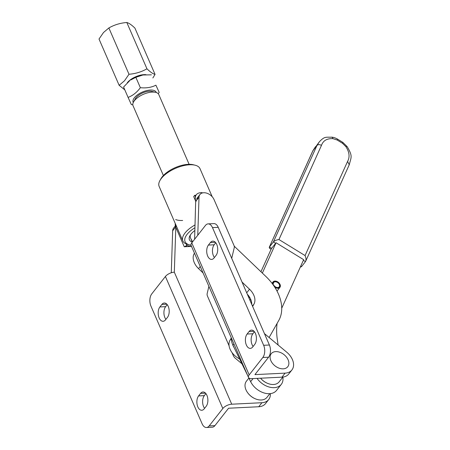<?xml version="1.0" encoding="UTF-8"?>
<svg xmlns="http://www.w3.org/2000/svg" width="450" height="450" viewBox="0 0 450 450"><rect width="100%" height="100%" fill="white"/><g stroke="black" fill="none" stroke-linecap="round" stroke-linejoin="round"><path stroke-width="0.67" d="M159.924 180.54L160.852 178.869A20.52 9.27 -23.5 0 1 188.184 164.346A20.52 9.27 -23.5 0 1 193.309 164.756L195.159 165.218A22.275 10.063 156.5 0 0 189.596 164.773A22.275 10.063 156.5 0 0 159.924 180.54A22.275 10.063 156.5 0 0 159.148 186.435L182.857 240.969A22.275 10.063 -23.5 0 1 195.081 224.921M212.22 196.768L200.002 168.671A22.275 10.063 156.5 0 0 195.159 165.218M192.369 242.117A15.784 7.133 -23.5 0 1 189.984 235.637A15.784 7.133 -23.5 0 1 194.895 230.479M190.53 234.765A14.034 6.339 156.5 0 0 190.417 237.679L191.756 240.756A14.034 6.339 -23.5 0 1 191.514 239.676L192.499 241.948M194.991 227.711A20.52 9.27 156.5 0 0 189.551 244.884A20.52 9.27 156.5 0 0 191.008 245.16M189.551 244.884L187.701 244.417A22.275 10.063 -23.5 0 1 182.857 240.969M198.017 196.976L195.851 201.679C194.282 195.789 196.234 192.763 201.696 192.6L202.517 192.842M176.074 225.36A8.769 6.002 38.1 0 0 175.821 226.783A8.769 6.002 -141.9 0 1 176.074 225.36A8.769 6.002 38.1 0 0 175.821 226.783L175.804 227.419L175.297 226.125L175.208 223.937L175.804 227.419M175.196 223.352L175.208 223.937M196.014 195.238L194.704 195.306L193.691 196.594L195.469 200.683M194.704 195.306L195.514 197.162M186.283 243.968L186.907 245.402L185.985 246.684L191.526 246.414M182.655 220.466A22.275 10.063 -23.5 0 1 175.674 219.566M191.481 246.302A22.275 10.063 -23.5 0 1 186.907 245.402M209.171 425.914A8.769 5.018 87.2 0 1 206.482 427.5L212.231 427.219A8.769 5.018 -92.8 0 0 214.92 425.632L209.171 425.914L222.823 408.51A7.014 3.172 -23.5 0 1 231.727 404.201L174.319 272.177L175.821 226.783L176.22 225.703M186.165 243.917L186.846 245.486L185.985 246.684L184.264 246.769L175.804 227.323M186.846 245.486L184.264 246.769M195.778 201.341L195.564 200.211M194.608 239.265L195.677 201.465M231.716 258.339L234.231 247.77A5.259 3.6 38.1 0 0 233.927 245.317L214.037 199.569A8.769 6.002 38.1 0 0 203.732 192.746A8.769 6.002 38.1 0 0 199.946 194.513A8.769 6.002 38.1 0 0 199.018 197.201L197.764 235.237M268.577 357.216L262.828 357.497A8.769 5.018 -92.8 0 0 263.649 345.291L269.398 345.009A8.769 5.018 87.2 0 1 268.577 357.216L254.925 374.619L285.097 373.134A15.784 10.806 38.1 0 0 291.909 369.962A15.784 10.806 38.1 0 0 286.684 352.147L264.448 333.619M262.828 357.497L249.176 374.901A7.014 3.172 156.5 0 0 248.49 377.415A7.014 3.172 156.5 0 0 251.769 378.647L281.942 377.162A15.784 10.806 38.1 0 0 288.748 373.989L291.909 369.962M269.398 345.009L218.233 227.334L212.484 227.616A8.769 5.018 -92.8 0 0 208.108 223.886A8.769 5.018 -92.8 0 0 205.419 225.472L191.773 242.876L249.176 374.901M248.49 377.415L191.087 245.396A7.014 3.172 -23.5 0 1 191.773 242.876M208.423 245.07L210.398 242.55A7.892 4.517 87.2 0 1 212.816 241.127A7.892 4.517 87.2 0 1 217.412 246.532A7.892 4.517 87.2 0 1 216.011 255.465L214.037 257.985A7.892 4.517 87.2 0 1 211.618 259.408A7.892 4.517 87.2 0 1 207.023 254.002A7.892 4.517 87.2 0 1 208.423 245.07L214.172 244.783L215.752 242.764M247.106 334.041L249.081 331.526A7.892 4.517 87.2 0 1 251.499 330.098A7.892 4.517 87.2 0 1 256.095 335.503A7.892 4.517 87.2 0 1 254.694 344.441L252.726 346.956A7.892 4.517 87.2 0 1 250.307 348.384A7.892 4.517 87.2 0 1 245.711 342.979A7.892 4.517 87.2 0 1 247.106 334.041L252.855 333.759L254.441 331.734M212.484 227.616L263.649 345.291M214.425 257.49A7.892 4.517 87.2 0 1 214.172 244.783M253.114 346.461A7.892 4.517 87.2 0 1 252.855 333.759M208.108 223.886L213.857 223.605A8.769 5.018 87.2 0 1 218.233 227.334M175.292 225.956L173.593 228.116A8.769 6.002 38.1 0 0 172.665 230.811L171.276 272.773M214.92 425.632L228.572 408.229L258.744 406.744A15.784 10.806 38.1 0 0 265.551 403.571L268.712 399.544A15.784 10.806 38.1 0 0 270.36 393.621M231.727 404.201L261.9 402.716A15.784 10.806 38.1 0 0 268.712 399.544M241.965 363.797L235.339 358.273A5.259 3.6 -141.9 0 1 233.426 355.793L232.037 352.598M229.078 345.786L207.467 296.083A5.259 3.6 -141.9 0 1 207.157 293.631L208.89 286.346M206.482 427.5A8.769 5.018 87.2 0 1 202.106 423.771L150.941 306.096A8.769 5.018 87.2 0 1 151.768 293.889L165.414 276.486L222.823 408.51M174.319 272.177A7.014 3.172 156.5 0 0 165.414 276.486M161.871 304.431L159.896 306.945A7.892 4.517 -92.8 0 0 158.496 315.883A7.892 4.517 -92.8 0 0 163.091 321.289A7.892 4.517 -92.8 0 0 165.51 319.86L167.484 317.346A7.892 4.517 -92.8 0 0 168.885 308.407A7.892 4.517 -92.8 0 0 164.289 303.007A7.892 4.517 -92.8 0 0 161.871 304.431L166.838 304.189M200.554 393.407L198.585 395.921A7.892 4.517 -92.8 0 0 197.184 404.859A7.892 4.517 -92.8 0 0 201.78 410.259A7.892 4.517 -92.8 0 0 204.199 408.836L206.173 406.322A7.892 4.517 -92.8 0 0 207.574 397.384A7.892 4.517 -92.8 0 0 202.978 391.978A7.892 4.517 -92.8 0 0 200.554 393.407L205.526 393.159M167.231 304.644L165.645 306.664A7.892 4.517 -92.8 0 0 165.898 319.371M205.914 393.615L204.328 395.634A7.892 4.517 -92.8 0 0 204.587 408.341M133.532 102.004L135.377 98.663A10.524 4.753 -23.5 0 1 136.041 97.678A10.524 4.753 -23.5 0 1 152.021 91.429L155.722 92.357A14.034 6.339 156.5 0 0 134.415 100.688A14.034 6.339 156.5 0 0 133.532 102.004A14.034 6.339 156.5 0 0 133.037 105.722L163.384 175.506M192.381 241.672A14.034 6.339 -23.5 0 1 191.756 240.756M189.124 164.317L158.777 94.528A14.034 6.339 156.5 0 0 155.722 92.357M260.572 378.214A13.067 8.944 38.1 0 0 267.182 383.186L266.901 383.062A12.189 8.348 -141.9 0 1 260.561 378.214M267.182 383.186A13.067 8.944 38.1 0 0 279.118 381.87L282.87 377.083M255.032 398.683L254.751 398.554A12.189 8.348 -141.9 0 1 248.153 393.384L247.961 393.137A13.067 8.944 38.1 0 0 255.032 398.683A13.067 8.944 38.1 0 0 266.963 397.361L269.859 393.666M248.889 378.056L246.398 381.234A13.067 8.944 38.1 0 0 245.627 388.935A13.067 8.944 38.1 0 0 247.961 393.137M337.421 139.039A3.51 0.422 121.5 0 1 337.433 139.044A3.51 0.422 121.5 0 1 337.174 140.023L332.916 138.662C326.981 138.358 323.162 140.602 321.463 145.389L278.949 239.535L305.066 255.566C306.152 258.131 306.281 260.151 305.454 261.619L301.506 266.653L300.308 267.092M278.949 239.535C276.452 239.906 274.601 240.711 273.398 241.948L269.454 246.977L271.676 248.344A3.51 0.422 121.5 0 1 271.316 248.777L260.944 271.744M249.508 297.073L249.024 298.142M248.805 377.882L250.644 381.662A16.312 11.166 38.1 0 0 263.458 392.766A16.312 11.166 38.1 0 0 276.542 390.409L281.273 384.373A16.312 11.166 38.1 0 0 282.881 377.331L282.847 377.111M231.463 338.259A16.312 11.166 38.1 0 0 232.937 345.206L247.703 375.604M281.728 308.233L303.654 259.678L276.053 242.741L262.35 273.082M250.594 299.109L250.009 300.409M257.023 378.388A16.312 11.166 38.1 0 0 281.273 384.373M278.117 345.004L277.324 339.626A87.705 60.036 -141.9 0 1 277.104 323.398M271.676 248.344L275.625 243.315L273.398 241.948L316.957 145.491L312.784 150.902L269.241 247.326L313.009 150.519L319.449 141.671L316.957 145.491C318.088 144.382 319.59 144.349 321.463 145.389M276.053 242.741A3.51 0.422 121.5 0 1 275.625 243.315M305.066 255.566L347.58 161.415C350.004 157.078 349.431 152.139 345.859 146.604L342.484 143.28L337.174 140.023M347.58 161.415L349.239 164.784L305.696 261.208L305.454 261.619L303.356 260.336M319.449 141.677C324.675 136.339 325.491 137.334 331.622 137.177L331.622 137.177A3.51 1.772 94.7 0 1 332.916 138.662M345.859 146.604A3.51 1.074 -34.3 0 1 347.175 146.638L342.743 142.301A3.51 0.422 121.5 0 1 342.743 142.301A3.51 0.422 121.5 0 1 342.484 143.28M271.097 249.266L269.544 248.31L269.241 247.326M232.549 344.357A14.912 10.204 38.1 0 0 234.107 347.614M273.173 284.861L273.274 284.811A4.123 2.824 38.1 0 0 277.329 287.843A4.123 2.824 38.1 0 0 280.086 286.633A4.123 2.824 38.1 0 0 279.338 283.298A4.123 2.824 38.1 0 0 277.11 281.548A4.123 2.824 38.1 0 0 275.844 281.177A4.123 2.824 38.1 0 0 272.908 283.236L272.554 283.303A4.388 3.004 -141.9 0 1 273.021 281.953A4.388 3.004 -141.9 0 1 275.681 281.115A4.388 3.004 -141.9 0 1 277.026 281.514A4.388 3.004 -141.9 0 1 277.065 281.531M279.366 283.337A4.388 3.004 -141.9 0 1 279.394 283.371A4.388 3.004 -141.9 0 1 279.923 287.364A4.388 3.004 -141.9 0 1 277.262 288.208A4.388 3.004 -141.9 0 1 274.669 287.061M276.069 287.196A3.51 2.402 38.1 0 0 277.104 287.499A3.51 2.402 38.1 0 0 279.231 286.824A3.51 2.402 38.1 0 0 278.983 283.866A3.51 2.402 38.1 0 0 275.839 281.824A3.51 2.402 38.1 0 0 273.707 282.493A3.51 2.402 38.1 0 0 273.336 283.573L273.223 283.343A3.769 2.582 -141.9 0 1 275.906 281.458A3.769 2.582 -141.9 0 1 279.889 284.991A3.769 2.582 -141.9 0 1 277.267 287.561A3.769 2.582 -141.9 0 1 276.114 287.218A3.769 2.582 -141.9 0 1 274.072 285.615A3.769 2.582 -141.9 0 1 273.555 284.782L273.274 284.811M272.554 283.303L272.284 283.652M273.555 284.782L273.651 284.918A3.51 2.402 38.1 0 0 274.101 285.654M273.336 283.573L272.767 284.299M272.908 283.236L273.223 283.343M288.141 359.871A10.524 7.206 -141.9 0 1 283.151 368.837A10.524 7.206 -141.9 0 1 270.832 360.568A10.524 7.206 -141.9 0 1 275.816 351.608A10.524 7.206 -141.9 0 1 288.141 359.871M156.279 92.514A12.561 5.676 156.5 0 0 156.161 92.205A12.561 5.676 156.5 0 0 142.312 92.087A12.561 5.676 156.5 0 0 133.161 102.302A12.561 5.676 156.5 0 0 133.273 102.521M158.203 93.668L159.188 92.402L155.908 85.191C151.369 87.48 146.188 88.312 140.355 87.688C136.912 92.374 132.823 95.614 128.087 97.397L131.366 104.614L132.801 104.726M155.908 85.191L159.188 92.402M142.937 74.998L141.654 75.218A12.561 5.676 156.5 0 0 130.596 80.027L135.849 77.327L142.937 74.998L151.403 74.829M140.355 87.688L135.849 77.327M128.087 97.397L123.581 87.036L129.555 80.82M155.053 74.407L134.921 28.108C131.676 24.958 128.981 23.085 126.821 22.5C120.319 23.012 114.334 24.829 108.866 27.956L103.511 32.507L99.011 39.021L119.143 85.32L124.498 80.775L128.998 74.256C135.506 73.749 141.491 71.927 146.953 68.799C150.199 71.949 152.899 73.823 155.053 74.407L152.854 77.974M145.935 74.672A13.157 5.946 156.5 0 0 127.823 82.125A13.157 5.946 156.5 0 0 127.266 82.806M124.813 89.865L119.143 85.32M108.866 27.956L128.998 74.256M126.821 22.5L146.953 68.799M269.117 337.506L278.792 320.417A43.852 30.021 38.1 0 0 265.821 276.407L234.208 246.156M242.021 282.037L249.519 289.209A14.912 10.204 -141.9 0 1 253.924 304.172L252.636 306.45M247.309 294.204A14.912 10.204 -141.9 0 1 251.764 304.447M194.473 253.192A14.912 10.204 38.1 0 0 198.579 268.644L203.062 272.936M231.311 337.911L229.967 340.29A14.912 10.204 38.1 0 0 239.608 358.942M199.018 197.201L195.998 201.06M285.097 373.134L281.942 377.162M249.081 331.526L254.047 331.279M210.398 242.55L215.364 242.308M258.744 406.744L261.9 402.716M172.665 230.811L175.618 227.042M198.585 395.921L204.328 395.634M159.896 306.945L165.645 306.664M300.724 266.169L301.506 266.653M233.933 343.935L232.937 345.206M253.063 378.579L250.644 381.662M337.438 139.05L342.731 142.301L337.433 139.044C335.154 137.801 333.219 137.183 331.622 137.177M249.519 289.209L246.701 292.804M253.924 304.172L252.461 306.045M200.261 266.501L198.579 268.644M231.452 338.394L229.967 340.29M199.946 194.513L196.791 198.534M349.312 164.604C351.079 157.084 353.042 156.561 347.175 146.638M312.879 150.716L315.506 146.706M279.923 287.364L277.009 291.077M273.021 281.953L271.991 283.264"/></g></svg>
